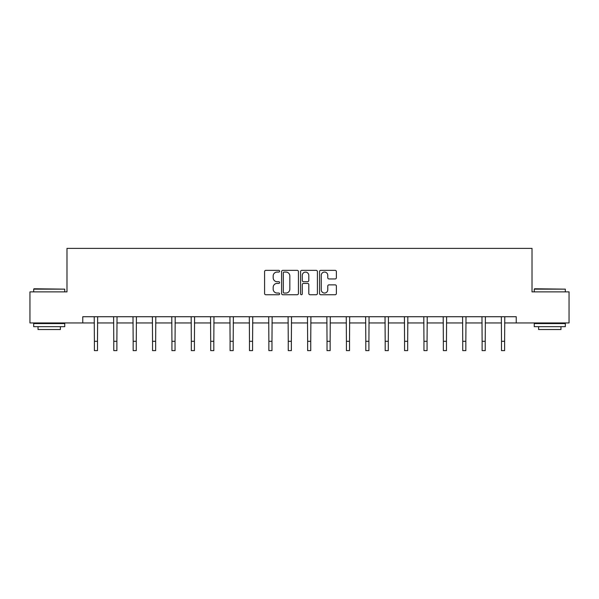 <?xml version="1.0" encoding="UTF-8"?>
<svg xmlns="http://www.w3.org/2000/svg" width="599" height="599" viewBox="0 0 599 599"><rect width="100%" height="100%" fill="white"/><g stroke="black" fill="none" stroke-linecap="round" stroke-linejoin="round"><path stroke-width="0.9" d="M279.613 271.212A0.854 0.854 0 0 0 278.76 270.359L265.799 270.359A1.22 1.22 0 0 0 264.586 271.579L264.586 293.532A1.22 1.22 0 0 0 265.799 294.753L278.76 294.753A0.854 0.854 0 0 0 279.613 293.899A0.854 0.854 0 0 0 278.76 293.046L277.082 293.046A3.901 3.901 0 0 1 273.181 289.145L273.181 287.31A3.901 3.901 0 0 1 277.082 283.409L278.76 283.409A0.854 0.854 0 0 0 279.613 282.556A0.854 0.854 0 0 0 278.76 281.702L277.082 281.702A3.901 3.901 0 0 1 273.181 277.801L273.181 275.967A3.901 3.901 0 0 1 277.082 272.066L278.76 272.066A0.854 0.854 0 0 0 279.613 271.212M335.148 278.954A1.22 1.22 0 0 0 336.368 277.734L336.368 271.579A1.22 1.22 0 0 0 335.148 270.359L320.757 270.359A1.22 1.22 0 0 0 319.537 271.579L319.537 293.532A1.22 1.22 0 0 0 320.757 294.753L335.148 294.753A1.22 1.22 0 0 0 336.368 293.532L336.368 286.09A1.22 1.22 0 0 0 335.148 284.869L328.986 284.869A1.22 1.22 0 0 0 327.773 286.09L327.773 289.781A3.265 3.265 0 0 1 324.508 293.046A3.265 3.265 0 0 1 321.244 289.781L321.244 275.33A3.265 3.265 0 0 1 324.508 272.066A3.265 3.265 0 0 1 327.773 275.33L327.773 277.734A1.22 1.22 0 0 0 328.986 278.954L335.148 278.954M82.767 322.943L29.95 322.943L29.95 291.878L66.983 291.878L66.983 248.383L532.017 248.383L532.017 291.878L569.05 291.878L569.05 322.943L516.233 322.943L516.233 316.729L82.767 316.729L82.767 322.943L94.387 322.943M298.429 271.579A1.22 1.22 0 0 0 297.216 270.359L282.818 270.359A1.22 1.22 0 0 0 281.597 271.579L281.597 293.532A1.22 1.22 0 0 0 282.818 294.753L297.216 294.753A1.22 1.22 0 0 0 298.429 293.532L298.429 271.579M301.784 270.359L316.182 270.359A1.22 1.22 0 0 1 317.403 271.579L317.403 293.532A1.22 1.22 0 0 1 316.182 294.753L310.02 294.753A1.22 1.22 0 0 1 308.799 293.532L308.799 284.63A1.22 1.22 0 0 0 307.579 283.409L303.498 283.409A1.22 1.22 0 0 0 302.278 284.63L302.278 293.899A0.854 0.854 0 0 1 301.424 294.753A0.854 0.854 0 0 1 300.571 293.899L300.571 271.579A1.22 1.22 0 0 1 301.784 270.359M97.495 322.943L113.773 322.943M116.88 322.943L133.158 322.943M136.265 322.943L152.543 322.943M155.65 322.943L171.935 322.943M175.043 322.943L191.321 322.943M194.428 322.943L210.706 322.943M213.813 322.943L230.091 322.943M233.198 322.943L249.483 322.943M252.583 322.943L268.869 322.943M271.976 322.943L288.254 322.943M291.361 322.943L307.639 322.943M310.746 322.943L327.024 322.943M330.131 322.943L346.417 322.943M349.517 322.943L365.802 322.943M368.909 322.943L385.187 322.943M388.294 322.943L404.572 322.943M407.679 322.943L423.957 322.943M427.065 322.943L443.35 322.943M446.457 322.943L462.735 322.943M465.842 322.943L482.12 322.943M485.227 322.943L501.505 322.943M504.613 322.943L516.233 322.943M284.158 272.066A0.854 0.854 0 0 0 283.305 272.919L283.305 292.192A0.854 0.854 0 0 0 284.158 293.046L285.933 293.046A3.901 3.901 0 0 0 289.834 289.145L289.834 275.967A3.901 3.901 0 0 0 285.933 272.066L284.158 272.066M308.799 275.39A3.265 3.265 0 0 0 305.535 272.126A3.265 3.265 0 0 0 302.278 275.39L302.278 280.482A1.22 1.22 0 0 0 303.498 281.702L307.579 281.702A1.22 1.22 0 0 0 308.799 280.482L308.799 275.39M94.23 316.729L94.387 341.303L97.495 341.303L97.652 316.729M94.387 341.303L94.387 350.617L97.495 350.617L97.495 341.303M34.053 288.77L64.744 289.145L33.679 289.145L34.053 288.77M49.215 326.672L33.679 326.672L33.679 323.565L64.744 323.565L64.744 326.672L49.215 326.672M60.394 326.672L60.394 329.532L38.029 329.532L38.029 326.672M534.622 288.77L565.321 289.145L534.256 289.145L534.622 288.77M549.785 326.672L534.256 326.672L534.256 323.565L565.321 323.565L565.321 326.672L549.785 326.672M560.971 326.672L560.971 329.532L538.606 329.532L538.606 326.672M113.615 316.729L113.773 341.303L116.88 341.303L117.037 316.729M113.773 341.303L113.773 350.617L116.88 350.617L116.88 341.303M133 316.729L133.158 341.303L136.265 341.303L136.422 316.729M133.158 341.303L133.158 350.617L136.265 350.617L136.265 341.303M152.386 316.729L152.543 341.303L155.65 341.303L155.807 316.729M152.543 341.303L152.543 350.617L155.65 350.617L155.65 341.303M171.778 316.729L171.935 341.303L175.043 341.303L175.2 316.729M171.935 341.303L171.935 350.617L175.043 350.617L175.043 341.303M191.163 316.729L191.321 341.303L194.428 341.303L194.585 316.729M191.321 341.303L191.321 350.617L194.428 350.617L194.428 341.303M210.548 316.729L210.706 341.303L213.813 341.303L213.97 316.729M210.706 341.303L210.706 350.617L213.813 350.617L213.813 341.303M229.934 316.729L230.091 341.303L233.198 341.303L233.355 316.729M230.091 341.303L230.091 350.617L233.198 350.617L233.198 341.303M249.319 316.729L249.483 341.303L252.583 341.303L252.741 316.729M249.483 341.303L249.483 350.617L252.583 350.617L252.583 341.303M268.711 316.729L268.869 341.303L271.976 341.303L272.133 316.729M268.869 341.303L268.869 350.617L271.976 350.617L271.976 341.303M288.097 316.729L288.254 341.303L291.361 341.303L291.518 316.729M288.254 341.303L288.254 350.617L291.361 350.617L291.361 341.303M307.482 316.729L307.639 341.303L310.746 341.303L310.903 316.729M307.639 341.303L307.639 350.617L310.746 350.617L310.746 341.303M326.867 316.729L327.024 341.303L330.131 341.303L330.289 316.729M327.024 341.303L327.024 350.617L330.131 350.617L330.131 341.303M346.259 316.729L346.417 341.303L349.517 341.303L349.681 316.729M346.417 341.303L346.417 350.617L349.517 350.617L349.517 341.303M365.645 316.729L365.802 341.303L368.909 341.303L369.066 316.729M365.802 341.303L365.802 350.617L368.909 350.617L368.909 341.303M385.03 316.729L385.187 341.303L388.294 341.303L388.451 316.729M385.187 341.303L385.187 350.617L388.294 350.617L388.294 341.303M404.415 316.729L404.572 341.303L407.679 341.303L407.837 316.729M404.572 341.303L404.572 350.617L407.679 350.617L407.679 341.303M423.8 316.729L423.957 341.303L427.065 341.303L427.222 316.729M423.957 341.303L423.957 350.617L427.065 350.617L427.065 341.303M443.193 316.729L443.35 341.303L446.457 341.303L446.614 316.729M443.35 341.303L443.35 350.617L446.457 350.617L446.457 341.303M462.578 316.729L462.735 341.303L465.842 341.303L466 316.729M462.735 341.303L462.735 350.617L465.842 350.617L465.842 341.303M481.963 316.729L482.12 341.303L485.227 341.303L485.385 316.729M482.12 341.303L482.12 350.617L485.227 350.617L485.227 341.303M501.348 316.729L501.505 341.303L504.613 341.303L504.77 316.729M501.505 341.303L501.505 350.617L504.613 350.617L504.613 341.303M33.679 291.878L33.679 289.145M40.762 323.565L40.762 322.943M57.661 323.565L57.661 322.943M64.744 291.878L64.744 289.145M534.256 291.878L534.256 289.145M541.339 323.565L541.339 322.943M558.238 323.565L558.238 322.943M565.321 291.878L565.321 289.145"/></g></svg>
